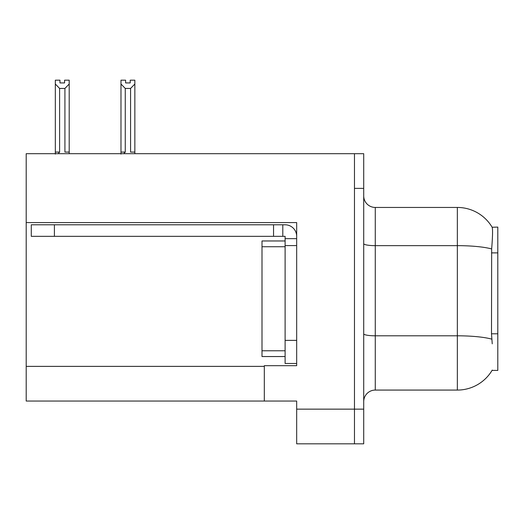 <?xml version="1.0" encoding="UTF-8"?>
<svg xmlns="http://www.w3.org/2000/svg" width="524" height="524" viewBox="0 0 524 524"><rect width="100%" height="100%" fill="white"/><g stroke="black" fill="none" stroke-linecap="round" stroke-linejoin="round"><path stroke-width="0.79" d="M26.2 222.582L296.676 222.582L296.676 340.371L285.115 340.371L285.115 363.486L296.676 363.486L296.676 340.371L296.676 365.68L264.312 365.68L264.312 401.05L26.2 401.05L26.2 153.696L354.473 153.696L354.473 443.821L296.676 443.821L296.676 409.146L354.473 409.146L354.473 443.821L363.715 443.821L363.715 409.146L354.473 409.146L354.473 188.371L363.715 188.371L363.715 409.146M264.312 401.05L296.676 401.05L296.676 409.146M492.246 343.836L491.499 333.795L491.663 248.952C492.665 236.383 492.822 229.145 492.128 227.239L497.8 227.095L497.8 370.422L492.043 370.422L492.246 370.075A40.453 40.453 0 0 1 457.347 390.072A40.453 40.453 0 0 0 492.043 370.422M363.715 401.633A11.561 11.561 0 0 1 375.276 390.072L457.347 390.072L457.347 207.445L375.276 207.445A11.561 11.561 0 0 1 363.715 195.884A11.561 11.561 0 0 0 375.276 207.445L375.276 390.072M492.128 227.239A40.453 40.453 0 0 0 457.347 207.445A40.453 40.453 0 0 1 492.128 227.239M354.473 153.696L363.715 153.696L363.715 188.371M130.227 82.923L130.227 80.179L134.851 80.179L134.851 152.078L130.574 152.078L130.574 88.432L125.262 88.432L120.985 84.023L120.985 80.179L125.603 80.179L125.603 82.923L130.227 82.923L125.603 82.923M125.262 88.432L125.262 152.078L123.834 153.696M125.262 152.078L120.985 152.078L120.985 154.108L120.985 84.023M134.851 152.078L134.851 153.696M134.851 84.023L130.574 88.432M64.576 82.923L59.952 82.923L64.576 82.923L64.576 80.179L69.201 80.179L69.201 153.696M69.201 84.023L64.917 88.432L59.605 88.432L55.328 84.023L55.328 80.179L59.952 80.179L59.952 82.923M59.605 88.432L59.605 152.078L55.328 152.078L55.328 154.108M59.605 152.078L58.184 153.696M55.328 84.023L55.328 152.078M69.201 152.078L64.917 152.078L64.917 88.432M54.404 236.337L54.404 224.783L31.283 224.783L31.283 236.337L285.115 236.337L285.115 238.649L296.676 238.649M54.404 224.783L285.115 224.783A11.561 11.561 0 0 1 296.676 236.344M285.115 363.486L296.676 363.486M282.803 236.337L282.803 224.783M296.676 245.586L285.115 245.586L285.115 238.649M285.115 340.371L285.115 240.961L262 240.961L262 356.549L285.115 356.549M273.554 236.337L273.554 224.783M26.2 366.374L264.312 366.374M497.8 252.882L491.499 252.882M497.8 333.795L491.499 333.795M491.663 248.952A40.453 7.028 180 0 0 457.347 245.651L375.276 245.651A11.561 2.004 0 0 1 363.715 243.64M491.794 339.146A40.453 7.028 180 0 0 457.347 335.805L375.276 335.805A11.561 2.004 0 0 1 363.715 333.801M262 350.772L285.115 350.772M262 246.745L285.115 246.745"/></g></svg>
